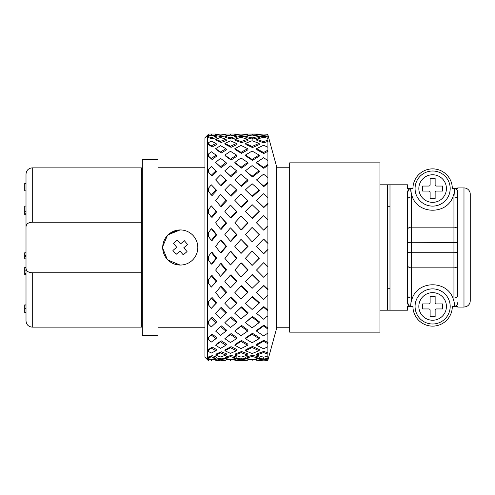 <?xml version="1.0" encoding="UTF-8"?>
<svg xmlns="http://www.w3.org/2000/svg" width="495" height="495" viewBox="0 0 495 495"><rect width="100%" height="100%" fill="white"/><g stroke="black" fill="none" stroke-linecap="round" stroke-linejoin="round"><path stroke-width="0.74" d="M26.006 206.069L24.75 206.069L24.75 211.674L26.006 211.674M26.006 213.221L24.75 213.221L24.75 211.674M26.006 214.712L24.75 214.712L24.75 213.221M26.006 304.883L24.75 304.883L26.006 305.149M26.006 312.098L24.75 312.098L24.75 305.149M26.006 320.859L26.006 268.092C26.167 271.006 28.258 272.572 32.274 272.782L32.274 327.133C28.469 326.762 26.377 324.671 26.006 320.859L26.006 312.617L24.75 312.617L24.75 312.098M32.274 222.218L141.378 222.218L141.378 167.867L32.274 167.867L32.274 222.218C28.314 222.385 26.229 223.95 26.006 226.908L26.006 174.141L26.006 183.466L24.75 183.466L26.006 183.583M26.006 183.979L24.75 183.979L24.75 183.583M26.006 190.86L24.75 190.86L24.75 183.979M26.006 190.934L24.75 190.86M26.006 252.753L24.75 252.753L24.75 255.346L26.006 255.346M26.006 256.651L24.75 256.651L24.75 255.346M26.006 258.873L24.75 258.873L24.75 256.651M26.006 267.622L24.75 267.622L24.75 267.275L26.006 267.275L26.006 266.31M26.006 273.531L24.75 273.531L24.75 267.622M26.006 274.651L24.75 274.651L24.75 273.531M26.006 274.898L24.75 274.651M26.006 267.393L24.75 267.393M26.006 226.908L26.006 268.092M32.274 327.133L141.378 327.133L141.378 222.218M141.378 174.141L142.319 174.141M180.093 265.054L167.471 259.863L162.385 247.345M167.52 235.088L177.643 230.101M141.378 272.782L32.274 272.782M168.832 234.166A17.554 17.554 0 0 1 197.517 244.276A17.554 17.554 0 0 1 174.419 264.058A17.554 17.554 0 0 1 168.832 234.166M187.605 244.511L184.338 240.7L180.526 243.961L177.266 240.155L173.454 243.416L176.721 247.228L172.91 250.489L176.177 254.3L179.982 251.039L183.249 254.845L187.054 251.584L183.794 247.772L187.605 244.511M157.992 167.242L204.955 167.242M276.433 167.242L289.668 167.242M179.939 265.054L167.496 259.887L162.385 247.42L167.607 235.001L180.093 229.946M415.07 306.442A17.554 17.554 0 0 1 441.404 291.233A17.554 17.554 0 0 1 441.404 321.645A17.554 17.554 0 0 1 415.07 306.442M430.118 310.204L430.118 316.472L435.136 316.472L435.136 310.204A1.256 1.256 0 0 1 436.392 308.948L442.66 308.948L442.66 303.93L436.392 303.93A1.256 1.256 0 0 1 435.136 302.68L435.136 296.406L430.118 296.406L430.118 302.68A1.256 1.256 0 0 1 428.868 303.93L422.594 303.93L422.594 308.948L428.868 308.948A1.256 1.256 0 0 1 430.118 310.204M415.07 188.558A17.554 17.554 0 0 1 441.404 173.355A17.554 17.554 0 0 1 441.404 203.767A17.554 17.554 0 0 1 415.07 188.558M430.118 192.32L430.118 198.594L435.136 198.594L435.136 192.32A1.256 1.256 0 0 1 436.392 191.07L442.66 191.07L442.66 186.052L436.392 186.052A1.256 1.256 0 0 1 435.136 184.796L435.136 178.528L430.118 178.528L430.118 184.796A1.256 1.256 0 0 1 428.868 186.052L422.594 186.052L422.594 191.07L428.868 191.07A1.256 1.256 0 0 1 430.118 192.32M379.956 184.796L407.546 184.796L407.546 188.558L412.941 188.558A19.689 19.689 0 0 1 432.63 168.869A19.689 19.689 0 0 1 452.319 188.558L457.708 188.558L457.708 187.933L463.982 187.933A6.268 6.268 0 0 1 470.25 194.201L470.25 300.799C470.12 303.528 468.821 305.464 466.333 306.609L463.982 307.067L463.982 187.933M411.308 188.558A3.762 3.762 0 0 0 410.683 188.614A21.947 21.947 0 0 0 412.36 196.979C418.764 214.626 446.496 214.626 452.894 196.979L453.946 193.768A21.947 21.947 0 0 0 454.577 188.614A3.762 3.762 0 0 0 453.946 188.558M412.36 298.021C418.764 280.374 446.496 280.374 452.894 298.021L453.946 301.232L453.946 267.844L411.308 267.844L411.308 298.021L412.36 298.021L411.308 301.232A21.947 21.947 0 0 0 410.683 306.386A3.762 3.762 0 0 0 411.308 306.442L407.546 306.442L407.546 310.204L387.486 310.204L387.486 184.796M463.982 307.067L457.708 307.067L457.708 306.442L453.946 306.442A3.762 3.762 0 0 0 454.577 306.386L453.946 301.232A21.947 21.947 0 0 1 454.577 306.386L454.577 306.442M409.118 305.737L407.546 302.68L407.546 295.521A3.762 2.5 180 0 0 411.308 298.021L410.683 306.386A3.762 3.762 0 0 1 407.546 302.68L407.546 192.32L409.118 189.263M389.992 184.796L389.992 310.204M407.546 295.521L407.546 192.32A3.762 3.762 0 0 1 410.683 188.614L411.308 193.768L411.308 227.156L453.946 227.156L453.946 196.979L452.894 196.979M407.546 199.479A3.762 2.5 180 0 1 411.308 196.979L412.36 196.979L411.308 193.768M457.708 295.521L457.708 192.32L457.708 295.521A3.762 2.5 180 0 1 453.946 298.021L452.894 298.021M453.946 306.442L452.319 306.442A19.689 19.689 0 0 1 432.63 326.131A19.689 19.689 0 0 1 412.941 306.442L411.308 306.442M457.708 199.479A3.762 2.5 180 0 0 453.946 196.979L454.577 188.614A3.762 3.762 0 0 1 457.708 192.32A3.762 3.762 0 0 0 454.577 188.614M457.522 191.144L457.708 191.695A3.137 3.137 0 0 0 456.217 189.028M457.522 303.856L457.708 302.68A3.762 3.762 0 0 1 454.577 306.386L454.577 306.158M455.945 305.867L454.627 306.38M387.486 288.257L389.992 288.257M407.546 191.695L407.546 192.32A3.762 3.762 0 0 1 410.683 188.614L410.683 188.558M407.546 302.68L407.546 303.305M289.668 332.151L289.668 162.849L379.956 162.849L379.956 332.151L289.668 332.151M142.319 335.282L142.319 159.718L157.992 159.718L157.992 335.282L142.319 335.282M389.992 206.743L387.486 206.743M457.708 302.68L457.708 303.305M456.217 305.972A3.137 3.137 0 0 1 454.917 306.424A3.137 3.137 0 0 0 456.217 305.972M267.925 135.265L267.882 359.735M267.999 226.054A220.702 49.636 133.5 0 0 263.823 230.212L263.563 230.07A223.121 50.181 -46.5 0 1 267.653 225.992M267.999 203.612A220.702 79.311 130.7 0 0 263.823 207.535L256.503 200.357L263.563 207.133A223.121 80.184 -49.3 0 1 267.653 203.29M267.999 183.094A220.702 105.522 126.4 0 0 263.823 186.603L256.503 179.92L263.563 185.965A223.121 106.679 -53.6 0 1 267.653 182.525M267.999 165.392A220.702 127.122 120.1 0 0 263.823 168.331L256.886 163.381L256.503 162.44L263.563 167.483A223.121 128.514 -59.9 0 1 267.653 164.6M267.999 151.278A220.702 143.166 111.7 0 0 263.823 153.518L256.886 149.768L256.503 148.679L263.563 152.497A223.121 144.732 -68.3 0 1 267.653 150.294M267.999 141.366A220.702 152.955 101.2 0 0 263.823 142.814L256.886 140.431L256.503 139.237L263.563 141.663A223.121 154.626 -78.8 0 1 267.653 140.24M267.999 136.094A220.702 156.055 89.5 0 0 263.823 136.688L256.886 135.772L256.503 134.522L263.563 135.457A223.121 157.763 -90.5 0 1 267.653 134.875M267.653 359.84A223.121 157.763 -90.5 0 1 263.563 359.178L256.503 360.249L256.886 359.005L263.823 357.953A220.702 156.055 89.5 0 0 267.999 358.628M267.653 354.036A223.121 154.001 -102.3 0 1 263.563 352.539L256.503 355.101L256.886 353.906L263.823 351.394A220.702 152.336 77.7 0 0 267.999 352.916M267.653 343.573A223.121 143.513 -112.6 0 1 263.563 341.303L256.503 345.244L256.886 344.161L263.823 340.294A220.702 141.96 67.4 0 0 267.999 342.608M267.653 328.909A223.121 126.751 -120.8 0 1 263.563 325.97L256.503 331.112L256.886 330.19L263.823 325.141A220.702 125.377 59.2 0 0 267.999 328.136M267.653 310.693A223.121 104.451 -126.9 0 1 263.563 307.209L256.503 313.329L263.823 306.591A220.702 103.319 53.1 0 0 267.999 310.142M267.653 289.711A223.121 77.579 -131 0 1 263.563 285.838L256.503 292.675L263.823 285.46A220.702 76.744 49 0 0 267.999 289.414M267.653 266.885A223.121 47.322 -133.7 0 1 263.563 262.789L263.823 262.672A220.702 46.808 46.3 0 0 267.999 266.848M267.999 249.424A220.702 17.789 134.8 0 0 263.823 253.65L263.563 253.768A223.121 17.981 -45.2 0 1 267.653 249.629M267.653 243.212A223.121 14.998 -134.9 0 1 263.563 239.079L263.823 239.221A220.702 14.838 45.1 0 0 267.999 243.441M252.097 227.422L259.368 234.704L252.097 241.758L259.108 234.562L252.097 227.422L245.409 234.562L252.097 241.758M230.447 227.873L237.056 234.704L231.078 241.312L230.447 241.3L236.542 234.562L230.447 227.873L224.86 234.562L230.447 241.3M211.303 228.709L212.145 228.981L216.73 234.704L212.145 240.465L211.303 240.459L215.993 234.562L211.303 228.709L208.717 232.384L208.717 236.746L211.303 240.459M207.461 359.735L204.955 357.229L204.955 137.771L207.461 135.265L207.461 359.735L215.987 359.716M252.097 251.083L259.368 258.167L252.097 265.45L259.108 258.291L252.097 251.083L245.409 258.291L252.097 265.45M241.022 239.394L248.02 246.43L241.022 253.446L247.636 246.417L241.022 239.394L234.828 246.417L241.022 253.446M252.097 274.589L252.487 274.341L259.368 281.166L259.108 281.544L252.097 274.589L245.409 281.544L252.097 288.356L259.108 281.544M241.022 263.111L241.529 262.994L248.02 269.787L241.022 276.878L247.636 270.041L241.022 263.111L234.828 270.041L241.022 276.878M230.447 251.54L231.078 251.553L237.056 258.167L230.447 264.998L236.542 258.291L230.447 251.54L224.86 258.291L230.447 264.998M220.504 240.026L221.246 240.168L226.586 246.43L221.246 252.704L220.504 252.821L225.961 246.417L220.504 240.026L215.628 246.417L220.504 252.821M245.409 303.305L252.487 296.412L259.368 302.692L259.108 303.305L252.097 296.913L245.409 303.305L252.097 309.48L259.108 303.305M241.022 286.141L241.529 285.764L248.02 292.174L247.636 292.675L241.022 286.141L234.828 292.675L241.022 299.029L247.636 292.675M230.447 275.034L231.078 274.787L237.056 281.166L230.447 287.929L236.542 281.544L230.447 275.034L224.86 281.544L230.447 287.929M220.504 263.73L221.246 263.612L226.586 269.787L220.504 276.272L225.961 270.041L220.504 263.73L215.628 270.041L220.504 276.272M211.303 252.388L212.145 252.401L216.73 258.167L212.145 263.909L211.303 264.163L215.993 258.291L211.303 252.388L208.717 256.101L208.717 260.469L211.303 264.163M245.409 322.635L252.487 316.348L259.368 321.806L259.108 322.635L252.097 317.072L245.409 322.635L252.097 327.894L259.108 322.635M234.828 313.329L241.529 306.863L248.02 312.605L247.636 313.329L241.022 307.482L234.828 313.329L241.022 318.929L247.636 313.329M230.447 297.322L231.078 296.821L237.056 302.692L236.542 303.305L230.447 297.322L224.86 303.305L230.447 309.097L236.542 303.305M220.504 286.729L221.246 286.351L226.586 292.174L220.504 298.473L225.961 292.675L220.504 286.729L215.628 292.675L220.504 298.473M211.303 275.857L212.145 275.604L216.73 281.166L211.303 287.137L215.993 281.544L211.303 275.857L208.717 279.44L208.717 283.629L211.303 287.137M245.409 338.679L245.922 337.67L252.487 333.271L259.368 337.67L259.108 338.679L252.097 334.193L245.409 338.679L252.097 342.788L259.108 338.679M234.828 331.112L241.529 325.37L248.02 330.19L247.636 331.112L241.022 326.205L234.828 331.112L241.022 335.703L247.636 331.112M224.86 322.635L231.078 316.707L237.056 321.806L236.542 322.635L230.447 317.437L224.86 322.635L230.447 327.566L236.542 322.635M220.504 308.014L221.246 307.395L226.586 312.605L225.961 313.329L220.504 308.014L215.628 313.329L220.504 318.44L225.961 313.329M211.303 298.083L212.145 297.582L216.73 302.692L211.303 308.379L215.993 303.305L211.303 298.083L208.717 301.387L208.717 305.211L211.303 308.379M245.409 350.738L245.922 349.594L252.487 346.45L259.368 349.594L259.108 350.738L252.097 347.527L245.409 350.738L252.097 353.523L259.108 350.738M234.828 345.244L235.453 344.161L241.529 340.473L248.02 344.161L247.636 345.244L241.022 341.482L234.828 345.244L241.022 348.622L247.636 345.244M224.86 338.679L231.078 333.568L237.056 337.67L236.542 338.679L230.447 334.49L224.86 338.679L230.447 342.54L236.542 338.679M215.628 331.112L221.246 325.821L226.586 330.19L225.961 331.112L220.504 326.657L215.628 331.112L220.504 335.307L225.961 331.112M211.303 318.099L212.145 317.369L216.73 321.806L215.993 322.635L211.303 318.099L208.717 320.977L208.717 324.268L211.303 326.966L215.993 322.635M245.409 358.281L245.922 357.056L252.487 355.299L259.368 357.056L259.108 358.281L252.097 356.493L245.409 358.281L252.097 359.624L259.108 358.281M234.828 355.101L235.453 353.906L241.529 351.518L248.02 353.906L247.636 355.101L241.022 352.657L234.828 355.101L241.022 357.124L247.636 355.101M224.86 350.738L225.602 349.594L231.078 346.661L237.056 349.594L236.542 350.738L230.447 347.744L224.86 350.738L230.447 353.362L236.542 350.738M215.628 345.244L216.47 344.161L221.246 340.826L226.586 344.161L225.961 345.244L220.504 341.835L215.628 345.244L220.504 348.338L225.961 345.244M208.717 339.966L207.863 337.992L212.145 334.106L216.73 337.67L215.993 338.679L211.303 335.035L208.717 337.355L208.717 339.966L211.303 342.076L215.993 338.679M252.988 359.475L256.682 359.673M247.809 359.692L251.448 359.519M234.828 360.249L235.453 359.005L241.529 358.009L248.02 359.005L247.636 360.249L241.022 359.234L234.828 360.249L241.022 360.836L247.636 360.249M224.86 358.281L225.602 357.056L231.078 355.429L237.056 357.056L236.542 358.281L230.447 356.617L224.86 358.281L230.447 359.556L236.542 358.281M215.628 355.101L216.47 353.906L221.246 351.747L226.586 353.906L225.961 355.101L220.504 352.892L215.628 355.101L220.504 356.963L225.961 355.101M208.717 351.629L207.863 349.959L212.145 347.057L216.73 349.594L215.993 350.738L211.303 348.14L208.717 349.804L208.717 351.629L211.303 353.053L215.993 350.738M230.75 359.5L235.106 359.692M226.227 359.723L230.33 359.531M215.628 360.249L216.47 359.005L221.246 358.12L226.586 359.005L225.961 360.249L220.504 359.345L215.628 360.249L220.504 360.799L225.961 360.249M208.717 358.739L207.863 357.452L208.16 357.056L212.145 355.657L216.73 357.056L215.993 358.281L211.303 356.846L208.717 357.786L208.717 358.739L211.303 359.413L215.993 358.281M256.732 135.277L254.028 135.352M250.377 135.327L247.865 135.265M259.108 136.267L259.368 137.499L252.487 139.126L245.922 137.499L245.409 136.267L252.097 137.926L259.108 136.267L252.097 135.061L245.409 136.267M247.667 135.809L241.529 136.639L235.453 135.772L234.828 134.522L241.022 135.407L247.636 134.522L241.022 134.071L234.828 134.522M235.199 135.265L231.877 135.358M229.34 135.314L226.333 135.265M259.108 143.389L259.368 144.534L252.487 147.559L245.922 144.534L245.409 143.389L252.097 146.471L259.108 143.389L252.097 140.722L245.409 143.389M247.636 139.237L248.02 140.431L241.529 142.702L235.453 140.431L234.828 139.237L241.022 141.551L247.636 139.237L241.022 137.338L234.828 139.237M236.542 136.267L237.056 137.499L231.078 139.008L225.602 137.499L224.86 136.267L230.447 137.808L236.542 136.267L230.447 135.123L224.86 136.267M225.961 134.522L226.586 135.772L221.246 136.54L216.47 135.772L215.628 134.522L220.504 135.308L225.961 134.522L220.504 134.096L215.628 134.522M216.129 135.265L211.804 135.345M211.019 135.308L207.461 135.265M259.108 155.053L259.368 156.074L252.487 160.368L245.922 156.074L245.409 155.053L252.097 159.427L259.108 155.053L252.097 151.055L245.409 155.053M247.636 148.679L248.02 149.768L241.529 153.345L235.453 149.768L234.828 148.679L241.022 152.324L247.636 148.679L241.022 145.412L234.828 148.679M236.542 143.389L237.056 144.534L231.078 147.355L225.602 144.534L224.86 143.389L230.447 146.26L236.542 143.389L230.447 140.883L224.86 143.389M225.961 139.237L226.586 140.431L221.246 142.48L216.47 140.431L215.628 139.237L220.504 141.329L225.961 139.237L220.504 137.486L215.628 139.237M215.993 136.267L216.73 137.499L212.145 138.792L208.16 137.499L207.863 137.103L208.717 135.853L208.717 136.725L211.303 137.598L215.993 136.267L211.303 135.246L208.717 135.853M259.108 170.763L259.368 171.61L252.487 176.981L245.409 170.763L252.097 176.232L259.108 170.763L252.097 165.596L245.409 170.763M247.636 162.44L248.02 163.381L241.529 168.102L235.453 163.381L234.828 162.44L241.022 167.254L247.636 162.44L241.022 157.954L234.828 162.44M236.542 155.053L237.056 156.074L231.078 160.077L225.602 156.074L224.86 155.053L230.447 159.136L236.542 155.053L230.447 151.297L224.86 155.053M225.961 148.679L226.586 149.768L221.246 153.005L216.47 149.768L215.628 148.679L220.504 151.984L225.961 148.679L220.504 145.691L215.628 148.679M215.993 143.389L216.73 144.534L212.145 146.972L207.863 144.169L208.717 142.529L208.717 144.28L211.303 145.883L215.993 143.389L211.303 141.174L208.717 142.529M259.108 189.82L259.368 190.457L252.487 196.676L245.409 189.82L252.097 196.156L259.108 189.82L252.097 183.725L245.409 189.82M247.636 179.92L248.02 180.669L241.529 186.33L234.828 179.92L241.022 185.693L247.636 179.92L241.022 174.407L234.828 179.92M236.542 170.763L237.056 171.61L231.078 176.622L224.86 170.763L230.447 175.88L236.542 170.763L230.447 165.918L224.86 170.763M225.961 162.44L226.586 163.381L221.246 167.663L215.628 162.44L220.504 166.815L225.961 162.44L220.504 158.338L215.628 162.44M215.993 155.053L216.73 156.074L212.145 159.551L207.863 155.746L208.717 153.797L208.717 156.346L211.303 158.61L215.993 155.053L211.303 151.748L208.717 153.797M259.108 211.402L259.368 211.804L252.487 218.592L252.097 218.32L259.108 211.402L252.097 204.633L245.409 211.402L252.097 218.32M247.636 200.357L248.02 200.877L241.529 207.232L241.022 206.836L247.636 200.357L241.022 194.052L234.828 200.357L241.022 206.836M236.542 189.82L237.056 190.457L231.078 196.268L230.447 195.748L236.542 189.82L230.447 184.103L224.86 189.82L230.447 195.748M225.961 179.92L226.586 180.669L221.246 185.804L220.504 185.167L225.961 179.92L220.504 174.89L215.628 179.92L220.504 185.167M215.993 170.763L216.73 171.61L212.145 175.966L211.303 175.224L215.993 170.763L211.303 166.506L208.717 169.16L208.717 172.39L211.303 175.224M241.022 216.037L248.02 223.121L241.529 229.897L241.022 229.754L247.636 222.849L241.022 216.037L234.828 222.849L241.022 229.754M230.447 205.06L237.056 211.804L231.078 218.147L230.447 217.874L236.542 211.402L230.447 205.06L224.86 211.402L230.447 217.874M220.504 194.609L226.586 200.877L221.246 206.65L220.504 206.248L225.961 200.357L220.504 194.609L215.628 200.357L220.504 206.248M211.303 184.808L216.73 190.457L212.145 195.513L211.303 194.993L215.993 189.82L211.303 184.808L208.717 187.945L208.717 191.72L211.303 194.993M220.504 216.643L226.586 223.121L221.246 229.278L220.504 229.136L225.961 222.849L220.504 216.643L215.628 222.849L220.504 229.136M211.303 205.846L216.73 211.804L212.145 217.33L211.303 217.058L215.993 211.402L211.303 205.846L208.717 209.329L208.717 213.494L211.303 217.058M207.461 222.936L207.461 223.307M207.461 200.704L207.461 201.05M207.461 180.514L207.461 180.824M207.461 312.45L207.461 312.76M207.461 292.001L207.461 292.347M207.461 269.602L207.461 269.979M207.461 246.244L207.461 246.621M267.999 135.265L276.433 165.986L276.433 329.014L267.999 359.735M267.925 359.735L267.653 360.737A223.121 154.626 -78.8 0 1 263.563 360.942L259.163 360.707M245.539 134.337L245.409 134.015L246.399 134.009L259.163 134.293M252.097 134.176L252.382 135.104M225.107 134.436L224.86 134.015L236.542 134.015L236.678 134.343M252.097 137.926L252.487 139.126M248.014 135.741L247.636 134.522M241.022 135.407L241.529 136.639M230.447 134.151L230.979 135.209M215.139 134.009L208.717 134.009L208.277 134.442L208.717 134.009L215.127 134.009L215.993 134.015L216.247 134.448M252.097 146.471L252.487 147.559M241.022 141.551L241.529 142.702M230.447 137.808L231.078 139.008M220.504 135.308L221.246 136.54M211.303 134.114L212.145 135.364M208.16 135.265L207.863 134.863L208.277 134.442M252.097 159.427L252.487 160.368M241.022 152.324L241.529 153.345M230.447 146.26L231.078 147.355M220.504 141.329L221.246 142.48M211.303 137.598L212.145 138.792M208.717 136.725L207.863 137.103M252.097 176.232L252.487 176.981M241.022 167.254L241.529 168.102M230.447 159.136L231.078 160.077M220.504 151.984L221.246 153.005M211.303 145.883L212.145 146.972M208.717 144.28L207.863 144.169M252.097 196.156L252.487 196.676M241.022 185.693L241.529 186.33M230.447 175.88L231.078 176.622M220.504 166.815L221.246 167.663M211.303 158.61L212.145 159.551M208.717 156.346L207.863 155.746M208.717 172.39L207.863 171.338L208.717 169.16M248.02 223.121L247.636 222.849M237.056 211.804L236.542 211.402M226.586 200.877L225.961 200.357M216.73 190.457L215.993 189.82M208.717 191.72L207.863 190.253L208.717 187.945M248.02 246.43L247.636 246.417M237.056 234.704L236.542 234.562M226.586 223.121L225.961 222.849M216.73 211.804L215.993 211.402M208.717 213.494L207.863 211.674L208.717 209.329M248.02 269.787L247.636 270.041M237.056 258.167L236.542 258.291M226.586 246.43L225.961 246.417M216.73 234.704L215.993 234.562M208.717 236.746L207.863 234.661L208.717 232.384M252.097 296.913L252.487 296.412M237.056 281.166L236.542 281.544M226.586 269.787L225.961 270.041M216.73 258.167L215.993 258.291M208.717 260.469L207.863 258.211L208.717 256.101M252.097 317.072L252.487 316.348M241.022 307.482L241.529 306.863M226.586 292.174L225.961 292.675M216.73 281.166L215.993 281.544M208.717 283.629L207.863 281.284L208.717 279.44M252.097 334.193L252.487 333.271M241.022 326.205L241.529 325.37M230.447 317.437L231.078 316.707M216.73 302.692L215.993 303.305M208.717 305.211L207.863 302.89L208.717 301.387M252.097 347.527L252.487 346.45M241.022 341.482L241.529 340.473M230.447 334.49L231.078 333.568M220.504 326.657L221.246 325.821M208.717 324.268L207.863 322.072L208.717 320.977M252.097 356.493L252.487 355.299M241.022 352.657L241.529 351.518M230.447 347.744L231.078 346.661M220.504 341.835L221.246 340.826M211.303 335.035L212.145 334.106M207.863 337.992L208.717 337.355M259.201 360.539L259.108 360.985M252.097 360.688L252.444 359.568M245.619 360.471L245.409 360.985M241.022 359.234L241.529 358.009M230.447 356.617L231.078 355.429M220.504 352.892L221.246 351.747M211.303 348.14L212.145 347.057M207.863 349.959L208.717 349.804M245.539 360.663L236.678 360.657M236.746 360.484L236.542 360.985M230.447 360.719L231.078 359.475M225.244 360.341L224.86 360.985M220.504 359.345L221.246 358.12M211.303 356.846L212.145 355.657M207.863 357.452L208.717 357.786M225.107 360.564L220.504 360.904L216.247 360.552M216.365 360.36L215.993 360.985M211.303 360.775L212.145 359.531M208.16 359.735L207.863 360.137L208.717 360.942M208.717 360.991L207.863 360.137M267.653 134.263A223.121 154.626 -101.2 0 0 263.563 134.058L256.503 134.522M267.653 138.315A223.121 144.732 -111.7 0 0 263.563 137.257L256.503 139.237M267.653 147.139A223.121 128.514 -120.1 0 0 263.563 145.276L256.503 148.679M267.653 160.349A223.121 106.679 -126.4 0 0 263.563 157.757L256.503 162.44M267.653 177.371A223.121 80.184 -130.7 0 0 263.563 174.16L256.503 179.92M267.653 197.456A223.121 50.181 -133.5 0 0 263.563 193.774L256.503 200.357M267.653 219.724A223.121 17.981 -134.8 0 0 263.563 215.727L256.503 222.849L263.563 230.07M263.563 239.079L256.503 246.417L263.563 253.768M263.563 262.789L256.503 270.041L263.563 277.194A223.121 14.998 -45.1 0 0 267.653 273.172M256.503 292.675L263.563 299.314A223.121 47.322 -46.3 0 0 267.653 295.595M256.503 313.329L263.563 319.176A223.121 77.579 -49 0 0 267.653 315.921M256.503 331.112L263.563 335.907A223.121 104.451 -53.1 0 0 267.653 333.253M256.503 345.244L263.563 348.771A223.121 126.751 -59.2 0 0 267.653 346.834M256.503 355.101L263.563 357.211A223.121 143.513 -67.4 0 0 267.653 356.078M256.503 360.249L263.563 360.855A223.121 154.001 -77.7 0 0 267.653 360.57M263.563 359.178L263.823 357.953M263.563 352.539L263.823 351.394M263.563 341.303L263.823 340.294M263.563 325.97L263.823 325.141M263.563 307.209L263.823 306.591M263.563 285.838L263.823 285.46M263.563 207.133L263.823 207.535M263.563 185.965L263.823 186.603M263.563 167.483L263.823 168.331M263.563 152.497L263.823 153.518M263.563 141.663L263.823 142.814M263.563 135.457L263.823 136.688M26.006 308.36L24.75 308.36M26.006 270.889L24.75 270.889M418.832 306.442A13.792 13.792 0 0 0 439.523 318.384A13.792 13.792 0 0 0 439.523 294.494A13.792 13.792 0 0 0 418.832 306.442M418.832 188.558A13.792 13.792 0 0 0 439.523 200.506A13.792 13.792 0 0 0 439.523 176.616A13.792 13.792 0 0 0 418.832 188.558M457.708 242.501L411.308 242.265L411.308 252.735L453.946 252.735L453.946 227.156A3.762 2.5 180 0 1 457.708 229.655M407.546 229.655A3.762 2.5 180 0 1 411.308 227.156L411.308 242.265L407.546 242.501M407.546 252.5L411.308 252.735L411.308 267.844A3.762 2.5 180 0 1 407.546 265.345M457.708 265.345A3.762 2.5 180 0 1 453.946 267.844L453.946 252.735L457.708 252.5M142.319 320.859L141.378 320.859M32.274 167.867C28.469 168.238 26.377 170.329 26.006 174.141M289.668 327.758L276.433 327.758M204.955 327.758L157.992 327.758M387.486 310.204L379.956 310.204M246.411 134.009L258.062 134.009M225.757 134.009L235.571 134.009"/></g></svg>
